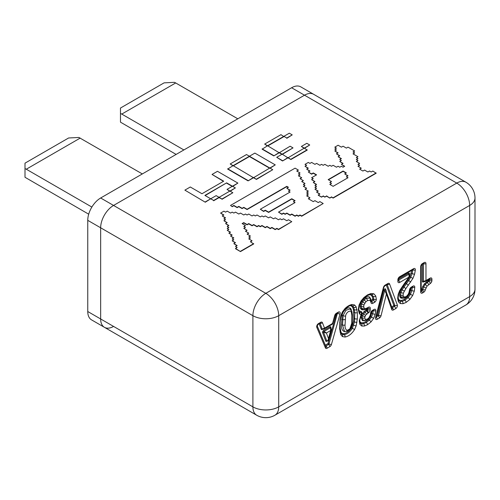 <?xml version="1.0" encoding="UTF-8"?>
<svg xmlns="http://www.w3.org/2000/svg" width="500" height="500" viewBox="0 0 500 500"><rect width="100%" height="100%" fill="white"/><g stroke="black" fill="none" stroke-linecap="round" stroke-linejoin="round"><path stroke-width="0.75" d="M80.219 138.075L26.288 169.213L25 168.6L25 163.162L68.606 137.981L78.931 137.463L142.331 173.938M26.288 169.213L91.862 207.069M25 168.6L25 177.275L88.706 214.188M120.475 113.475L121.762 114.087L175.694 82.956L174.406 82.338L164.081 82.863L120.475 108.038L120.475 122.156L176.131 154.419M175.694 82.956L237.806 118.812M121.762 114.087L183.875 149.95M87.756 220.344A18.244 10.537 -60 0 1 100.656 197.994L113.562 205.444A18.244 10.537 120 0 0 100.656 227.787L87.756 220.344L87.756 311.519L100.656 318.969L100.656 227.787L100.656 318.969A18.244 10.537 120 0 0 104.438 327.319A18.244 10.537 120 0 0 113.562 326.413M475 197.994L475 289.169A18.244 10.531 180 0 1 469.656 296.619A18.244 10.537 -120 0 1 465.875 304.975L274.925 415.219A18.244 10.537 60 0 0 278.706 406.863A18.244 10.531 180 0 1 252.9 406.863L252.9 315.688A18.244 10.531 180 0 0 278.706 315.688A18.244 10.537 -120 0 0 265.806 293.337L456.756 183.094A18.244 10.537 60 0 1 469.656 205.444L278.706 315.688L278.706 406.863L469.656 296.619L469.656 205.444A18.244 10.531 180 0 0 475 197.994A18.244 18.244 0 0 0 465.875 182.194L313.631 94.294A18.244 10.537 120 0 0 304.513 95.2L291.606 87.75L100.656 197.994M113.562 205.444L304.513 95.2L113.562 205.444A18.244 10.537 120 0 0 100.656 227.787L252.9 315.688A18.244 10.537 120 0 1 265.806 293.337L113.562 205.444M274.925 415.219A18.244 18.244 0 0 1 256.681 415.219A18.244 10.537 120 0 1 252.9 406.863L100.656 318.969A18.244 10.537 120 0 0 104.438 327.319L91.538 319.869A18.244 10.537 -60 0 1 87.756 311.519M291.606 87.75A18.244 10.537 -60 0 1 300.731 86.844L313.631 94.294A18.244 10.537 120 0 0 304.513 95.2L456.756 183.094A18.244 10.537 120 0 1 465.875 182.194M376.094 317.019L378.094 315.863A0.719 0.413 120 0 0 378.575 315.188L377.587 314.988L383.688 290.294L384.675 290.494L386.425 293.938L381.05 315.688A2.512 1.45 -60 0 1 379.363 318.062L377.25 319.288A2.512 1.45 -60 0 1 375.575 317.512L383.431 287.462A2.512 1.45 -60 0 1 385.106 285.131L387.881 283.525A2.512 1.45 -60 0 1 389.562 283.931L397.331 304.956A2.512 1.45 -60 0 1 395.65 308.663L393.438 309.938A2.512 1.45 -60 0 1 391.744 309.506L386.425 293.938L386.25 290.85L385.519 289.781A0.719 0.413 -60 0 1 385.644 289.944L392.175 308.194A1.794 1.306 161.1 0 1 391.744 309.506M406.275 296.606L408.688 293.762L409.475 290.163A2.512 1.45 -60 0 1 411.25 287.156L413 286.144A2.512 1.45 -60 0 1 414.781 287.15L414.35 290.994L412.688 295.469L409.85 299.45L406.112 302.431L402.912 303.706L400.206 303.531L398.338 301.737A2.512 1.45 -60 0 1 398.338 301.731L397.656 298.225L398.219 294.256L399.669 290.606L403.812 284.356A2.512 1.45 -60 0 1 403.844 284.312L409.844 275.919L409.375 274.1A0.719 0.413 -60 0 1 409.375 274.1A0.719 0.413 -60 0 0 409.012 274.131L408.988 277.081L399.663 282.462A2.512 1.45 -60 0 1 397.881 281.438L397.881 279.806A2.512 1.45 -60 0 1 399.663 276.725L413.581 268.688A2.512 1.45 -60 0 1 415.35 269.95L414.594 274.125L412.956 278.363L405.863 288.581L403.387 293.075A2.512 1.45 -60 0 1 403.387 293.087L403.113 295.113L403.344 296.319L404.012 296.988A2.512 1.45 -60 0 1 404.012 296.994L406.275 296.606A1.794 1.037 60 0 1 405.9 297.431L407.819 295.8L409.062 293.75L410 289.481A1.794 1 -178.3 0 1 409.475 290.163M361.719 326.025A1.794 1.456 -71.2 0 0 361.238 323.688L360.206 322.788A1.794 1.375 -27.2 0 1 359.881 324.344L359.231 320.931L361.1 314.869L359.494 313.969L358.263 309.719L359.019 305.156L361.056 300.95L364.006 297.469L367.431 294.925L371.012 293.494L373.906 293.812L375.75 295.988A2.512 1.45 -60 0 1 375.756 295.994L376.337 299.2A2.512 1.45 -60 0 1 374.556 302.337L372.8 303.356A2.512 1.45 -60 0 1 371.025 302.506L370.069 300.225L367.431 300.619L365.925 301.769L363.988 304.756L363.713 306.419L363.981 307.831L364.7 308.538A2.512 1.45 -60 0 1 364.706 308.538L365.781 308.594A2.512 1.45 -60 0 1 365.788 308.594L368.338 307.325A2.512 1.45 -60 0 1 368.475 307.238A2.512 1.45 -60 0 1 370.256 308.263L370.256 309.681A2.512 1.45 -60 0 1 368.475 312.762L365.513 315.262A2.512 1.45 -60 0 1 365.506 315.269L364.688 317.819L365.369 319.475L367.494 318.994L368.862 317.887L370.35 314.869A2.512 1.45 -60 0 1 370.35 314.856L370.55 313.4A2.512 1.45 -60 0 1 372.325 310.45L374.044 309.456A2.512 1.45 -60 0 1 375.819 310.656L375.25 314.188L373.65 318.3L371.012 321.95L367.494 324.731L364.375 326.044L361.719 326.025L359.881 324.35A2.512 1.45 -60 0 1 359.881 324.344A1.794 1.375 -27.6 0 0 360.206 322.788L359.756 320.2A1.794 1.037 0 0 1 359.231 320.931M340.819 334.669L339.65 328.944L340 319.262L340.819 315.688L342.4 311.988L344.95 308.587C347.306 306.294 349.656 304.931 352.013 304.5L354.588 304.956L356.169 306.825L357.337 312.531L357.337 318.731A2.512 1.45 -60 0 1 357.337 318.738L356.169 325.806L354.588 329.531C351.737 333.925 348.525 336.425 344.956 337.038L342.4 336.562L340.819 334.669A1.794 1.356 -24.5 0 0 341.181 333.194A1.794 1.356 -24.5 0 0 341.181 333.188L340.175 328.137L339.65 328.944L340.175 328.212L340.175 322.088L339.65 322.75L340.175 322.088L340.506 318.812A1.794 0.812 -171 0 1 340 319.262M430.2 283.562L427 286.194L425.363 289.738A2.512 1.45 -60 0 1 423.631 292.319L422.45 293A2.512 1.45 -60 0 1 420.675 291.975L420.675 266.65A2.512 1.45 -60 0 1 422.45 263.569L424.188 262.569A2.512 1.45 -60 0 1 425.962 263.594L425.962 280.531L430.144 278.119A2.512 1.45 -60 0 1 431.919 279.144L431.919 280.519A2.512 1.45 -60 0 1 430.2 283.562A1.794 1 58.4 0 0 428.888 281.394A0.719 0.413 120 0 0 429.381 280.519A1.794 1.037 0 0 0 431.919 280.519M332.262 323.294L332.525 323.519L334.688 315.575A2.512 1.45 -60 0 1 336.35 313.275L338.4 312.094A2.512 1.45 -60 0 1 340.056 313.938L331.45 344.419A2.512 1.45 -60 0 1 329.794 346.681L327.088 348.244A2.512 1.45 -60 0 1 325.431 347.894L316.8 327.362A2.512 1.45 -60 0 1 318.456 323.606L320.756 322.281A2.512 1.45 -60 0 1 322.425 322.669L324.525 328.137L322.244 329.069L320.031 323.306M332.531 324.125L332.525 323.519L324.525 328.137L323.775 329.181L332.531 324.125L335.15 315.312A1.794 0.613 -164.8 0 1 334.688 315.575M410.75 282.056L408.725 280.575L410.7 277.269L412.956 278.363L410.7 277.269L412.144 273.538L412.819 269.781A0.719 0.369 5.3 0 0 412.775 269.762M403.975 284.7A1.794 0.35 -141.9 0 0 403.988 284.688L400 290.694L398.675 294.019A1.794 0.575 -163.9 0 1 398.669 294.025L398.181 297.494L398.663 300.181L399.762 301.206L402.044 301.35A1.794 1.312 79.1 0 1 402.912 303.706A1.794 1.312 79 0 0 402.044 301.35L404.844 300.231L408.081 297.656L410.462 294.319L411.869 290.538L412.225 287.919M401.881 297.831L401.962 297.875A1.794 1.462 116 0 0 404.012 296.994A1.794 1.462 115.7 0 1 401.962 297.875A1.794 1.462 115.7 0 1 401.881 297.831L400.925 296.869L400.569 295.113L400.944 292.475L402.044 289.887L406.425 283.663L408.356 285.262L406.431 283.656L408.725 280.575L407.919 279.981L409.8 276.831A1.438 0.831 -60 0 1 409.8 276.825L411.669 270.869M408.688 293.762L408.469 293.25L408.688 293.762M369.756 297.975A1.794 1.462 126.7 0 1 369.869 298.05L366.163 298.419L364.25 299.881L365.925 301.769L364.25 299.881L362.663 301.806L361.581 304.037L361.175 306.419L361.562 308.381L362.55 309.369M365.369 319.475A1.794 1.456 108.5 0 1 363.525 320.444A1.794 1.456 108.5 0 1 363.312 320.344L362.144 317.819L362.5 315.744L364.85 312.206L367.206 310.562A0.719 0.413 120 0 0 367.713 309.681L367.713 308.312M363.312 320.344L363.519 320.438A1.794 1.456 108.5 0 1 363.519 320.438C365.619 320.562 366.819 320.356 367.125 319.819L368.944 318.337L370.125 316.575L371.075 312.762L371.95 311.275L373.713 310.256L373.131 310.156M371.5 301.169A0.719 0.413 120 0 0 371.525 301.156L373.288 300.138A0.719 0.413 120 0 0 373.794 299.244L373.3 296.469L371.763 294.65L373.906 293.812L371.806 294.675L370.062 294.531L371.012 293.494M359.719 321.531L361.05 322.756A0.719 0.581 -71.2 0 0 361.238 323.688L363.456 323.7L366.225 322.531L369.25 320.15L371.438 317.131L372.781 313.663L373.281 310.531A0.719 0.413 120 0 0 373.281 310.506M370.025 294.538L367.056 295.744L363.956 298.05L361.287 301.206L359.45 304.994L358.787 308.988C358.944 310.931 359.206 311.956 359.581 312.056L361.388 312.525L361.1 314.869L361.794 314.369L360.4 316.194M356.994 322.212A1.794 0.812 -171 0 1 354.475 321.912L354.8 312.606A1.794 1.087 -2.5 0 0 357.337 312.531A2.512 1.45 -60 0 1 357.337 312.538A1.794 1.081 177.7 0 1 354.8 312.606L353.731 307.337L352.35 305.731L350.969 305.55A1.794 1.344 -97.2 0 0 350.975 305.55A1.794 1.344 -97.2 0 0 352.013 304.5M344.956 337.038A1.794 1.35 -96.2 0 0 344.162 334.669C347.206 334.144 349.956 332.025 352.4 328.306L354.475 321.912A0.719 0.325 9 0 0 353.469 321.794L353.787 318.631L353.469 309.837L352.756 307.544L351.531 306.094L350.6 305.763M342.4 336.562A1.794 1.469 -58.1 0 0 342.081 334.306L342.113 334.325M342.069 334.3L342.1 334.319A1.794 1.469 -58.1 0 0 342.069 334.3A1.794 1.469 -58.1 0 0 342.044 334.288L344.162 334.669A0.719 0.537 -96.3 0 1 343.844 333.725C346.669 333.237 349.231 331.269 351.531 327.819L353.469 321.794M421.2 289.619L422.856 289.381L423.619 286.925L425.125 284.525L427.113 282.613A1.794 0.856 52.6 0 1 428.587 284.675M423.731 281.819L423.425 281.994A1.438 0.831 -60 0 1 422.406 281.406A0.719 0.413 0 0 1 423.425 281.406A0.719 0.413 -60 0 0 423.575 281.737L423.575 281.737A0.719 0.413 -60 0 0 423.931 281.7L425.05 281.663L425.962 280.531L423.425 281.406L423.425 263.612M329.938 326.838A0.719 0.413 -120 0 0 330.444 327.713A0.719 0.413 -60 0 1 330.8 327.681L331.319 329.412L330.625 330.544L328.5 338.531C328.125 340.331 327.544 341.112 326.744 340.869A0.719 0.413 -60 0 0 326.863 341.012L326.863 341.012C327.875 341.175 328.425 340.812 328.519 339.931L328.5 338.531L326.406 332.981L323.575 332.463A0.719 0.413 -60 0 1 324.056 331.4L330.444 327.713L330.625 330.544L326.406 332.981L324.056 331.4A0.719 0.413 -120 0 1 323.55 330.525L329.938 326.838A1.438 0.831 -60 0 1 330.913 327.756M329.794 346.681A1.794 1.037 -120 0 0 328.525 344.487A0.719 0.413 120 0 0 328.994 343.837L337.419 313.269M331.45 344.419A1.794 0.587 15.8 0 1 328.994 343.837L328.013 343.606L336.419 313.85M317.206 325.894L325.312 345.163A0.719 0.537 -22.8 0 0 325.288 345.194M340.681 331.906L341.9 333.375L343.844 333.725M344.85 331.287A0.719 0.562 -86.1 0 0 344.494 331.675C342.275 330.819 341.275 328.569 341.5 324.925L342.106 315.419C342.919 309.356 350.487 304.938 351.325 310.094L351.444 310.475M354.8 312.606A0.719 0.438 -2.5 0 0 353.787 312.631A0.719 0.431 -2.3 0 1 354.8 312.606M357.337 318.738A1.794 0.981 -177.6 0 1 354.8 318.663A0.719 0.394 2.2 0 0 353.787 318.631A0.719 0.394 2.4 0 1 354.8 318.663L354.8 318.663A1.794 0.988 -177.8 0 0 357.337 318.731M351.781 323.169A1.794 0.875 -173.3 0 0 352.3 322.65A1.794 0.875 -173.3 0 1 352.3 322.65L351.844 325.344C351.675 326 351 328.244 349.969 329.25L349.969 329.25C348.944 330.625 347.537 331.369 345.756 331.469A1.794 1.412 -86.1 0 1 345.731 331.469L344.319 331.044L342.512 324.913L343.094 315.606L345.863 310.35L349.975 308.919L351.85 311.431A1.794 1.3 -17.7 0 1 351.406 312.712C350.962 309.256 346.037 312.075 345.581 316.075L345.05 324.888C344.856 327.694 345.556 329.531 347.137 330.412L349.85 328.85L351.781 323.169L351.869 315.556L351.406 312.712M349.969 329.25A1.794 0.394 -140.8 0 0 349.85 328.85M345.756 331.469A1.794 1.412 -86.1 0 0 347.137 330.412M363.925 309.713L363.481 309.831A0.719 0.519 -102.5 0 1 363.531 309.681A0.719 0.519 -102.3 0 0 363.481 309.831L361.756 309.731A0.719 0.587 -66.6 0 1 362.506 309.35A0.719 0.587 -66.8 0 0 361.756 309.731L360.594 308.606L360.163 306.419L360.613 303.75L361.831 301.25L363.575 299.125A1.438 0.831 -60 0 1 363.581 299.125L365.65 297.544C367.225 296.575 368.55 296.419 369.625 297.075L370.85 299.163M358.938 310.606L361.069 311.575A1.438 0.831 -60 0 1 361.669 312.631M361.05 322.756L363.094 322.762L365.719 321.65L368.544 319.431L370.55 316.663L372.212 311.125M364.438 320.606L362.488 320.694L361.131 317.819L361.538 315.45L362.638 313.256L363.456 313.831L362.638 313.256L364.194 311.438L366.7 309.681L366.7 308.919M376.337 299.2A1.794 1.069 -1.5 0 1 373.794 299.244A0.719 0.425 -1.5 0 0 372.781 299.256L372.319 296.663A0.719 0.537 -22.3 0 1 373.3 296.469L373.3 296.469A0.719 0.537 -22.6 0 0 372.319 296.663L370.9 294.981L369.7 294.669M373.256 310.519A0.719 0.381 -176 0 1 373.281 310.531A1.794 0.944 -176 0 0 375.819 310.656M391.712 306.831L393.875 305.581A0.719 0.531 159.7 0 1 394.862 305.406L387.156 284.55M398.175 298.919L399.581 300.275L401.694 300.406L404.338 299.356L407.369 296.944L409.569 293.856L411.2 288.125M403.275 298.188L401.031 298.169A0.719 0.587 -64 0 1 401.825 297.806A0.719 0.587 -64.3 0 0 401.031 298.169L399.956 297.094L399.556 295.113L399.963 292.225L401.163 289.413L405.65 283.031A1.438 0.831 -60 0 1 405.662 283.006L407.919 279.981M403.387 293.087A1.794 0.562 -163.4 0 1 400.944 292.475L399.963 292.225L400.944 292.475A0.719 0.413 120 0 0 400.944 292.469A1.794 0.569 -163.6 0 0 403.387 293.075M401.694 300.406A0.719 0.525 -100.9 0 0 402.044 301.35A0.719 0.525 -101 0 1 401.694 300.406M409.569 293.856L412.681 295.475A2.512 1.45 -60 0 1 412.681 295.475L409.569 293.856M423.631 292.319A1.794 1.037 -120 0 0 422.362 290.119A0.719 0.413 -120 0 1 421.85 289.244L422.7 286.525L424.369 283.856L428.363 280.519L428.363 279.75M331.475 183.45L329.825 182.5L331.475 181.544L328.162 179.631L343.069 171.031L346.381 172.944L344.719 173.9L348.031 175.812L346.381 176.769L348.031 177.719L333.125 186.325L329.812 184.412L331.475 183.45L330.075 184.556M330.087 182.644L331.475 181.544M328.425 179.781L343.069 171.325L346.125 173.088M344.719 173.9L347.775 175.963M346.381 176.769L347.775 177.869M311.625 177.719L313.275 178.669L311.613 179.631L314.925 181.544L313.275 182.5L316.588 184.412L314.938 185.362L316.588 186.312L314.925 187.275L316.588 188.238L314.938 189.188L318.238 191.094L316.575 192.056L319.887 193.969L318.238 195.219L321.55 197.131L323.2 196.175L324.85 197.131L326.512 196.169L329.825 198.081L331.475 197.131L333.125 198.081L376.156 173.238L372.856 171.038L371.206 171.988L369.544 171.031L367.881 171.988L364.569 170.075L362.919 171.031L359.619 169.125L361.269 168.169L357.956 166.256L359.619 165.3L357.969 164.344L359.619 163.394L356.306 161.481L357.956 160.525L356.294 159.569L357.956 158.606L356.306 157.656L357.956 156.7L352.994 153.837L354.644 152.881L352.994 151.931L354.656 150.969L348.031 147.144L346.369 148.106L343.056 146.194L341.406 147.144L338.106 145.238L334.794 147.15L336.444 148.106L334.794 149.056L336.444 150.013L334.794 150.963L338.106 152.875L336.444 153.837L339.756 155.75L338.106 156.7L341.419 158.613L339.756 159.575L341.406 160.525L339.756 161.481L343.069 163.394L341.419 164.344L344.719 166.25L343.056 167.213L341.406 166.256L339.756 167.213L338.106 166.256L336.456 167.213L333.144 165.3L331.475 166.256L329.825 165.306L328.181 166.256L324.862 164.344L323.2 165.306L321.538 164.344L319.887 165.3L316.588 163.394L314.938 164.344L311.625 162.431L309.962 163.394L308.312 162.438L305.012 164.344L306.663 165.3L305 166.256L308.312 168.169L306.663 169.125L309.962 171.031L308.3 171.988L311.613 173.9L313.275 172.944L316.588 174.856L311.625 177.719L313.019 178.819M311.613 179.631L314.669 181.694M313.275 182.5L316.331 184.556M314.938 185.362L316.331 186.462M314.925 187.275L316.331 188.388M314.938 189.188L317.981 191.244M316.575 192.056L319.631 194.119M318.238 194.919L321.55 197.131M321.55 196.831L323.2 196.175M323.2 195.881L324.85 197.131M324.85 196.831L326.512 196.169M326.512 195.869L329.825 198.081M329.825 197.787L331.475 197.131M331.475 196.831L333.125 198.081M376.156 172.944L333.125 197.787M359.875 169.275L361.269 168.169M358.212 166.406L359.619 165.3M358.225 164.494L359.619 163.394M356.562 161.631L357.956 160.525M356.55 159.719L357.956 158.606M356.562 157.8L357.956 156.7M353.25 153.988L354.644 152.881M353.25 152.081L354.656 150.969M334.794 147.15L336.181 148.256M334.794 149.056L336.181 150.162M334.794 150.963L337.844 153.025M336.444 153.837L339.494 155.9M338.106 156.7L341.156 158.763M339.756 159.575L341.144 160.675M339.756 161.481L342.806 163.544M341.419 164.344L344.456 166.4M305.012 164.344L306.406 165.444M305 166.256L308.056 168.319M306.663 169.125L309.706 171.175M308.3 171.988L311.613 174.2L313.275 173.238L316.331 175M232.194 206.388L233.844 205.438L237.144 207.344L238.806 206.381L242.119 208.294L243.769 207.344L247.081 209.256L286.8 186.325L288.45 187.275L286.8 188.231L290.113 190.144L288.45 191.1L290.1 192.056L260.319 209.244L263.631 211.156L265.281 210.206L268.594 212.119L291.762 198.744L295.075 200.656L293.425 201.612L295.075 202.562L278.519 212.119L281.837 214.031L283.5 213.069L285.15 214.025L286.8 213.069L290.113 214.988L291.762 214.031L295.075 215.944L296.737 214.988L298.387 215.938L300.038 214.988L301.688 215.938L323.2 203.512L319.9 201.612L318.25 202.562L314.938 200.65L313.275 201.612L308.312 198.744L309.975 197.787L306.663 195.869L308.312 194.919L306.663 193.969L308.312 193.012L306.65 192.056L308.312 191.094L305 189.181L306.65 188.225L303.35 186.325L305 185.369L303.337 184.412L305 183.45L301.7 181.544L303.35 180.594L300.038 178.681L301.7 177.719L298.387 175.806L300.038 174.856L298.387 173.9L300.038 172.95L296.725 171.038L298.387 170.075L295.075 168.162L230.525 205.425L232.194 206.688L233.844 205.731L237.144 207.638L238.806 206.681L242.119 208.594L243.769 207.638L247.081 209.55L286.8 186.619L288.188 187.425M286.8 188.231L289.85 190.287M288.45 191.1L289.837 192.2M260.319 209.244L263.631 211.456L265.281 210.506L268.594 212.419L291.762 199.044L294.819 200.806M293.425 201.612L294.812 202.712M278.519 212.119L281.837 214.331L283.5 213.369L285.15 214.325L286.8 213.369L290.113 215.281L291.762 214.331L295.075 216.244L296.737 215.281L298.387 216.238L300.038 215.281L301.688 216.238L323.2 203.512M308.569 198.894L309.975 197.787M306.919 196.019L308.312 194.919M306.919 194.119L308.312 193.012M306.906 192.2L308.312 191.094M305.256 189.331L306.65 188.225M303.606 186.475L305 185.369M303.594 184.556L305 183.45M301.956 181.694L303.35 180.594M300.294 178.831L301.7 177.719M298.644 175.956L300.038 174.856M298.644 174.05L300.038 172.95M296.981 171.188L298.387 170.075M230.525 205.425L232.194 206.688M252.056 240.781L248.744 238.869L250.394 237.913L248.731 236.956L250.381 236L247.081 234.1L248.744 233.137L245.431 231.225L247.081 230.269L243.769 228.356L245.419 227.406L243.769 226.456L245.431 225.494L242.119 223.581L243.769 222.625L247.081 224.544L248.744 223.581L252.056 225.494L253.706 224.544L257.006 226.444L258.656 225.494L260.319 226.456L261.981 225.494L265.281 227.4L266.931 226.444L270.244 228.356L271.894 227.406L275.206 229.319L276.869 228.356L278.519 229.312L291.762 221.669L288.463 219.762L286.8 220.725L283.481 218.812L281.837 219.762L280.169 218.8L278.519 219.756L275.219 217.85L273.556 218.812L270.244 216.9L268.594 217.85L265.281 215.938L263.631 216.887L261.981 215.938L260.319 216.9L257.006 214.988L255.356 215.938L253.706 214.988L252.044 215.944L248.731 214.031L247.081 214.988L245.431 214.031L243.781 214.988L240.469 213.069L238.806 214.031L235.494 212.119L233.844 213.069L232.194 212.119L230.544 213.069L227.231 211.156L225.562 212.119L223.912 211.169L220.6 213.081L223.9 214.988L222.25 215.938L225.562 217.85L223.912 218.8L225.562 219.756L223.9 220.712L227.213 222.625L225.562 223.581L228.875 225.494L227.231 226.444L228.875 227.4L227.213 228.356L228.875 229.319L227.225 230.269L230.525 232.175L228.863 233.137L232.175 235.05L230.525 236L233.844 237.913L232.194 238.869L233.844 239.819L232.175 240.781L235.494 242.694L233.844 243.644L237.156 245.556L235.506 246.513L237.156 247.463L235.494 248.725L240.456 251.588L253.694 243.944L250.394 241.744L252.056 240.781L250.65 241.887M235.494 248.425L240.456 251.588M240.456 251.287L253.694 243.644M249 239.019L250.394 237.913M248.988 237.106L250.381 236M247.338 234.244L248.744 233.137M245.688 231.375L247.081 230.269M244.025 228.506L245.419 227.406M244.025 226.6L245.431 225.494M242.375 223.731L243.769 222.925L247.081 224.838L248.744 223.881L252.056 225.794L253.706 224.838L257.006 226.744L258.656 225.794L260.319 226.75L261.981 225.794L265.281 227.694L266.931 226.744L270.244 228.656L271.894 227.706L275.206 229.619L276.869 228.656L278.519 229.606L291.762 221.669M220.6 213.081L223.644 215.131M222.25 215.938L225.306 218M223.912 218.8L225.306 219.906M223.9 220.712L226.956 222.775M225.562 223.581L228.619 225.644M227.231 226.444L228.619 227.55M227.213 228.356L228.619 229.469M227.225 230.269L230.269 232.325M228.863 233.137L231.919 235.2M230.525 236L233.581 238.062M232.194 238.869L233.581 239.969M232.175 240.781L235.231 242.844M233.844 243.644L236.894 245.706M235.506 246.513L236.894 247.613M301.375 146.438L306.806 143.3L309.725 144.987L304.288 148.125L301.375 146.438L304.031 148.269M309.725 144.987L304.544 148.269M290.9 159.519L287.981 157.831L282.55 160.975L276.712 157.306L282.15 154.169L287.981 157.831L304.288 148.125L307.2 150.106L290.9 159.519L287.981 157.537L282.55 160.975M307.2 149.806L290.9 159.219M282.55 160.675L276.712 157.306M281.894 154.319L279.237 152.781L273.8 155.919L262.137 149.188L267.569 145.75L279.237 152.781L290.106 146.213L293.019 147.894L282.406 154.319M293.019 147.894L282.15 154.169L279.237 152.487L273.8 155.919M273.8 155.625L262.137 148.887M286.794 138.019L283.875 136.337L289.312 133.2L292.225 134.881L286.794 138.019L283.875 136.337L267.569 145.75L264.656 144.069L280.963 134.656L283.875 136.637L267.831 145.9M264.656 144.069L267.312 145.9M292.225 134.881L286.794 138.319M269.575 168.169L249.419 156.531L233.375 165.794M275.262 164.881L269.831 168.019L249.419 156.231L254.856 153.094L275.262 164.881L270.087 168.169M256.438 179.412L253.525 177.725L248.094 180.869L227.681 169.081L233.113 165.644L253.525 177.725L269.831 168.019L272.744 169.7L256.438 179.412L253.525 177.431L248.094 180.869M272.744 169.7L256.438 179.112M248.094 180.569L227.681 168.781M230.2 163.962L246.506 154.55L249.419 156.231L233.113 165.644L230.2 163.962L232.856 165.794M184.875 190.131L205.281 202.213L184.875 190.131L190.306 186.994L201.969 193.731L223.713 181.175L212.05 174.444L223.45 181.325M212.05 174.444L217.481 171.306L237.894 183.088L232.456 186.225L226.625 182.862L204.887 195.413L210.719 198.781L205.281 202.213M213.631 200.463L210.719 198.781L216.156 195.644L219.069 197.325L229.938 191.05L227.025 189.369L232.456 186.225L235.375 187.913L229.938 191.05L232.85 192.731L221.981 199.006L219.069 197.325L213.631 200.463L210.719 198.781L205.281 201.919M226.625 182.862L205.144 195.562M232.2 186.375L226.625 183.156M237.894 183.088L232.719 186.375M227.025 189.369L229.681 191.2M235.375 187.913L230.194 191.2M221.981 199.006L219.069 197.625L213.631 200.763M232.85 192.731L221.981 199.306M383.688 290.294A1.438 0.831 -60 0 1 384.65 288.938A1.438 0.831 -60 0 1 385.619 289.188L385.981 290.262M381.05 315.688A1.794 0.656 13.9 0 1 378.575 315.188L384.675 290.494A0.719 0.413 -60 0 1 385.519 289.781L385.444 289.706A0.719 0.525 -18.9 0 0 385.462 289.756M395.65 308.663A1.794 1.037 -120 0 0 394.381 306.462A0.719 0.413 -120 0 1 393.875 305.581L386.287 285.05M376.456 315.637L377.587 314.988A0.719 0.413 60 0 0 378.094 315.863A1.794 1.037 60 0 1 379.363 318.062M398.219 294.256A2.512 1.45 -60 0 1 398.219 294.25A1.794 0.575 -163.8 0 0 398.675 294.019L398.669 294.025A1.794 0.575 -163.9 0 1 398.219 294.256M370.256 308.263A1.794 1.037 180 0 1 367.756 308.288M327.088 348.244A1.794 1.037 -120 0 0 325.819 346.044L328.525 344.487A0.719 0.413 60 0 1 328.013 343.606L325.312 345.163A0.719 0.413 60 0 0 325.319 345.281M337.638 313.144A0.719 0.413 120 0 1 337.6 313.356A1.794 0.587 15.8 0 0 340.056 313.938M325.669 346.106A0.719 0.413 120 0 0 325.819 346.044A0.719 0.413 60 0 1 325.525 345.769M325.431 347.894A1.794 1.344 -22.8 0 0 325.819 346.469L317.206 325.981M336.35 313.275A1.794 1.037 -120 0 1 335.981 314.1L338.025 312.919A1.794 1.037 -120 0 0 338.4 312.094M316.8 327.362A1.794 1.344 -22.8 0 0 317.206 325.988L318.087 324.431L320.425 323.088L319.844 322.981M318.456 323.606A1.794 1.037 60 0 1 318.087 324.431M320.756 322.281A1.794 1.037 60 0 1 320.381 323.106M322.425 322.669A1.794 1.331 159 0 1 320.175 323.225M323.775 329.181L322.362 329.219A0.719 0.413 -60 0 1 322.244 329.069A0.719 0.531 159 0 0 321.262 329.256L319.169 323.806M407.794 279.119L408.019 279.381L409.169 276.781M408.019 279.381L406.119 281.981A1.794 0.362 -141.6 0 0 405.981 281.6M398.406 280.256L409.012 274.131A0.719 0.413 -120 0 1 408.506 273.25A1.438 0.831 -60 0 1 409.481 274.169M399.663 282.462A1.794 1.037 -120 0 0 398.406 280.275M406.119 281.981L403.988 284.688A1.794 0.35 -141.9 0 0 403.844 284.312M397.881 281.438A1.794 1.037 0 0 0 398.406 280.706L398.406 279.075L399.288 277.55L413.25 269.494L412.669 269.387M403.969 284.713A1.794 0.319 -142.6 0 0 403.812 284.356M397.881 279.806A1.794 1.037 0 0 0 398.406 279.075M399.663 276.725A1.794 1.037 60 0 1 399.288 277.55M400 290.694L399.669 290.606M413.581 268.688A1.794 1.037 60 0 1 413.212 269.513M415.35 269.95A1.794 0.912 -174.7 0 1 412.819 269.781A0.719 0.413 120 0 0 412.819 269.738M414.594 274.125A1.794 0.587 -164.1 0 1 412.144 273.538L411.163 273.3M398.181 297.494A1.794 1.037 180 0 1 397.656 298.225M398.338 301.737A1.794 1.375 152.5 0 0 398.663 300.175A1.794 1.375 152.9 0 1 398.338 301.731M409.8 276.831L410.7 277.269L409.8 276.825M399.581 300.275A0.719 0.587 -68 0 0 399.762 301.206A1.794 1.462 112 0 1 400.206 303.531M405.65 283.031L406.425 283.663A0.719 0.413 -60 0 1 406.431 283.656L405.662 283.006M405.863 288.581L403.075 286.45M404.338 299.356A0.719 0.413 -120 0 0 404.844 300.231A1.794 1.037 60 0 1 406.112 302.431M404.244 291.087L401.163 289.413M407.369 296.944L408.081 297.656A1.794 0.544 42.9 0 1 409.85 299.45M403.113 295.113A1.794 1.037 180 0 1 400.569 295.113A0.719 0.413 0 0 0 399.556 295.113M410.875 290.356L411.869 290.538A1.794 0.694 12.9 0 0 414.35 290.994M403.344 296.319A1.794 1.381 152.1 0 1 400.925 296.869A0.719 0.55 -27.8 0 0 399.956 297.094M412.262 287.175A1.794 1.044 -0.5 0 0 414.781 287.15M411.25 287.156A1.794 1.037 -120 0 1 410.875 287.975L412.631 286.962A1.794 1.037 -120 0 0 413 286.144M404.988 297.1A1.794 1.325 80.8 0 1 404.006 298.137L405.9 297.431M407.688 295.413A1.794 0.375 38.6 0 1 407.819 295.8M367.331 307.95A1.794 1.037 60 0 1 366.962 308.769L364.9 309.613A1.794 1.3 -102.3 0 0 365.788 308.594A1.794 1.294 -102.5 0 1 364.9 309.613L362.725 309.456A1.794 1.462 -66.6 0 0 364.706 308.538M368.338 307.325A1.794 0.95 56.2 0 1 368.062 308.087L366.962 308.769M362.6 309.394A1.794 1.462 -66.8 0 0 362.725 309.456A1.794 1.462 -66.8 0 0 364.7 308.538M370.256 309.681A1.794 1.037 180 0 1 367.713 309.681A0.719 0.413 0 0 0 366.7 309.681A0.719 0.413 60 0 0 367.206 310.562A1.794 1.037 -120 0 1 368.475 312.762M360.594 308.606A0.719 0.55 -28.1 0 1 361.562 308.381A1.794 1.381 -28.2 0 0 363.981 307.831M360.163 306.419A0.719 0.413 0 0 1 361.175 306.419A1.794 1.037 0 0 0 363.713 306.419M360.613 303.75L361.581 304.037A1.794 0.475 18.8 0 0 363.988 304.756M367.788 313.163A1.794 1.037 -120 0 0 366.519 310.963A0.719 0.413 -120 0 1 366.006 310.081M361.831 301.25L364.744 303.2M366.488 314.125A1.794 0.688 -132.9 0 0 364.85 312.206L364.194 311.438M365.513 315.262L363.456 313.831L365.506 315.269M365.65 297.544A0.719 0.413 60 0 0 366.163 298.419A1.794 1.037 60 0 1 367.431 300.619M364.906 316.481A1.794 0.463 -160.9 0 1 362.5 315.744L361.538 315.45M371.025 302.506A1.794 1.125 175.4 0 0 371.544 301.625L369.869 298.05A1.794 1.462 126.7 0 1 370.069 300.225M364.688 317.819A1.794 1.037 180 0 1 362.144 317.819A0.719 0.413 180 0 0 361.131 317.819M371.494 301.131A0.719 0.413 60 0 0 371.525 301.156A1.794 1.037 60 0 1 372.8 303.356M367.494 318.994A1.794 1.037 60 0 1 367.125 319.819M371.269 300.131L372.781 299.256A0.719 0.413 60 0 0 373.288 300.138A1.794 1.037 60 0 1 374.556 302.337M368.862 317.887A1.794 0.475 41.2 0 1 368.944 318.337M369.781 316.519L370.125 316.575M373.3 296.469A1.794 1.338 -22.3 0 0 375.756 295.994A1.794 1.344 -22.6 0 1 373.3 296.469M370.35 314.869A1.794 0.719 12.1 0 0 370.838 314.506A1.794 0.712 12.2 0 1 370.35 314.856M370.55 313.4A1.794 0.969 3 0 0 371.075 312.762M372.325 310.45A1.794 1.037 60 0 1 371.95 311.275M374.044 309.456A1.794 1.037 60 0 1 373.675 310.281M367.056 295.744A1.794 1.037 -120 0 0 367.431 294.925M375.25 314.188A1.794 0.637 -165.6 0 1 372.781 313.663L371.794 313.456M363.956 298.05A1.794 0.694 -132.8 0 0 364.006 297.469M373.65 318.3L370.55 316.663M371.012 321.95A1.794 0.556 -136.8 0 0 369.25 320.15L368.544 319.431M359.45 304.994A1.794 0.488 -161.5 0 1 359.019 305.156M367.494 324.731A1.794 1.037 -120 0 0 366.225 322.531A0.719 0.413 -120 0 1 365.719 321.65M358.787 308.988A1.794 1.037 180 0 1 358.263 309.719M364.375 326.044A1.794 1.288 -103.5 0 0 363.456 323.7A0.719 0.512 -103.5 0 1 363.094 322.762M359.581 312.056A1.794 1.438 138.9 0 1 359.494 313.969M361.069 311.575A0.719 0.537 -96.5 0 0 361.388 312.525A0.719 0.413 -60 0 1 361.556 312.556L361.556 312.556C362.212 313.225 362.294 313.831 361.794 314.369M353.469 309.837A0.719 0.488 -10.9 0 1 354.475 309.725A1.794 1.219 -10.9 0 0 356.994 309.456M352.756 307.544A0.719 0.544 -24.8 0 1 353.731 307.337A1.794 1.356 -25 0 0 356.169 306.825M351.531 306.094A0.719 0.587 -58.2 0 1 352.4 305.769A1.794 1.469 -58.3 0 0 354.588 304.956M356.169 325.806A1.794 0.556 -163.4 0 1 353.731 325.188L352.75 324.938M350.975 305.55C350.419 305.163 348.419 306.35 344.969 309.1L344.969 309.1A1.794 0.581 -136 0 0 344.95 308.587M354.588 329.531L351.531 327.819M344.969 309.1L342.694 312.137L342.4 311.988M342.694 312.137L341.269 315.475A1.794 0.55 -163.2 0 1 340.819 315.688M340 332.025A1.794 1.219 -10.9 0 0 340.494 330.95M383.431 287.462A1.794 0.631 14.7 0 0 383.9 287.181L376.037 317.231A1.794 0.631 -165.3 0 1 375.575 317.512M385.106 285.131A1.794 1.037 60 0 1 384.738 285.95L387.55 284.325L386.975 284.225M376.062 317.144A1.794 1.037 60 0 1 377.25 319.288M387.881 283.525A1.794 1.037 60 0 1 387.512 284.35M389.562 283.931A1.794 1.325 159.7 0 1 387.3 284.469M397.331 304.956A1.794 1.325 159.7 0 1 394.862 305.406A0.719 0.413 120 0 1 394.381 306.462L392.163 307.744A1.794 1.037 -120 0 1 393.438 309.938M425.913 287.938L422.7 286.525M424.369 283.856L425.125 284.525A1.794 0.413 39.6 0 1 427 286.194M425.363 289.738A1.794 0.775 -169.7 0 1 422.856 289.381A0.719 0.413 120 0 1 422.362 290.119L421.2 290.794M426.525 281.788A0.719 0.344 52.6 0 0 427.113 282.613L428.888 281.394A0.719 0.4 58.4 0 1 428.363 280.519A0.719 0.413 0 0 1 429.381 280.519L429.381 279.163M422.45 293A1.794 1.037 -120 0 0 421.2 290.812A0.719 0.413 -120 0 1 420.675 289.925M429.4 279.156A1.794 1.037 0 0 0 431.919 279.144M420.675 291.975A1.794 1.037 0 0 0 421.2 291.244L421.2 265.912L422.081 264.394L423.85 263.369L423.275 263.263M423.575 281.669L425.05 281.663L429.769 278.938A1.794 1.037 -120 0 0 430.144 278.119M420.675 266.65A1.794 1.037 0 0 0 421.2 265.912M422.45 263.569A1.794 1.037 60 0 1 422.081 264.394M424.188 262.569A1.794 1.037 60 0 1 423.812 263.387M423.444 263.606A1.794 1.037 0 0 0 425.962 263.594M326.987 341.075A1.438 0.831 -60 0 1 325.756 341.05L322.594 332.644A1.438 0.831 -60 0 1 323.55 330.525M322.525 329.294L322.212 329.475A1.438 0.831 -60 0 1 321.262 329.256M322.594 332.644A0.719 0.531 159.3 0 1 323.575 332.463L326.744 340.869A0.719 0.531 -20.7 0 0 325.756 341.05M341.9 333.375A0.719 0.587 -58.2 0 0 341.969 334.231M345.119 319.456A1.794 0.981 -177.5 0 1 342.581 319.381A0.719 0.394 2.3 0 0 341.562 319.35M342.106 315.419L343.094 315.606A1.794 0.681 -166.9 0 0 345.581 316.075M351.85 311.431L352.394 314.744A1.794 1.087 177.4 0 1 351.869 315.556M345.05 324.888A1.794 1.056 179.1 0 1 342.512 324.913A0.719 0.419 -0.7 0 0 341.5 324.925M371.637 294.6A0.719 0.587 -62.4 0 0 370.9 294.981A0.719 0.587 -62.5 0 1 371.644 294.6M369.675 297.919A0.719 0.587 126.7 0 1 369.625 297.075M363.575 299.125L364.25 299.881L363.581 299.125M362.488 320.694A0.719 0.581 108.7 0 1 363.175 320.294M385.619 289.188A0.719 0.525 -18.9 0 0 385.444 289.713L385.444 289.706M398.406 279.081L408.506 273.25M422.406 281.406L422.406 264.2M368.062 308.087L367.569 307.938M465.875 304.975A18.244 18.244 0 0 0 475 289.169M256.681 415.219L104.438 327.319M338.025 312.919L337.488 312.794M335.981 314.1L335.15 315.312M409.456 276.881L409.844 275.919M398.031 280.3L398.406 280.706M412.631 286.962L412.094 286.844M401.956 297.875L404.006 298.137M410.875 287.975L410 289.481M362.725 309.456L362.406 309.3M371.544 301.625L371.169 301.188M360.75 316.231L359.756 320.2M341.269 315.475L340.506 318.812M342.081 334.306L341.181 333.188M383.9 287.181L384.738 285.95M376.037 317.231L376 317.569L375.619 317.125M420.819 290.837L421.2 291.244M429.769 278.938L429.231 278.812M328.519 339.925L331.319 329.412M352.394 314.744L352.3 322.65"/></g></svg>
